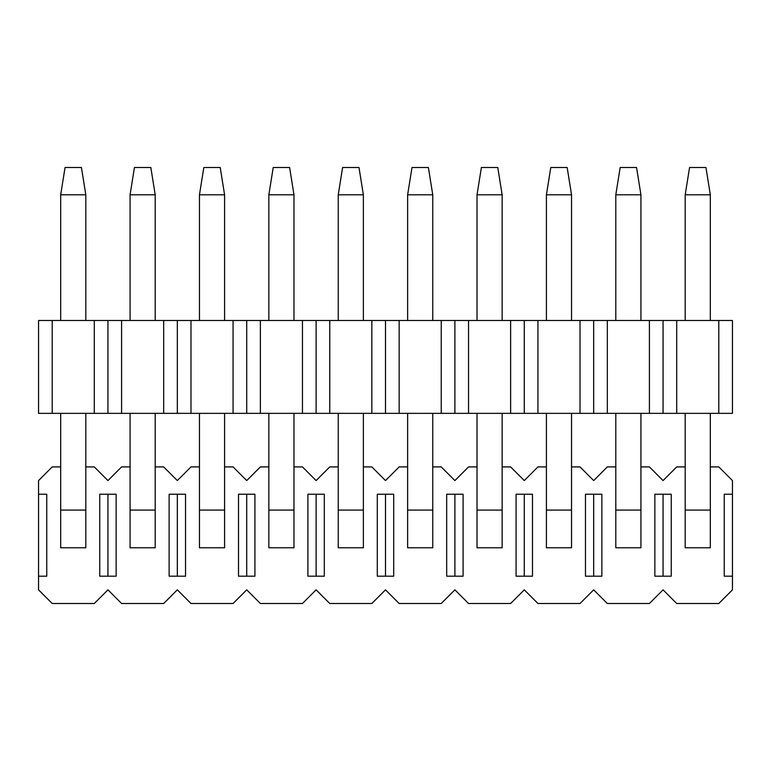 <?xml version="1.0" encoding="UTF-8"?>
<svg xmlns="http://www.w3.org/2000/svg" width="771" height="771" viewBox="0 0 771 771"><rect width="100%" height="100%" fill="white"/><g stroke="black" fill="none" stroke-linecap="round" stroke-linejoin="round"><path stroke-width="1.16" d="M732.45 576.188L732.45 494.23L724.248 494.23L724.248 576.188L732.45 576.188L732.45 589.844L718.794 603.5L676.716 603.5L663.06 589.844L649.404 603.5L607.326 603.5L593.67 589.844L580.014 603.5L537.936 603.5L524.28 589.844L510.624 603.5L468.546 603.5L454.89 589.844L441.234 603.5L399.156 603.5L385.5 589.844L371.844 603.5L329.766 603.5L316.11 589.844L302.454 603.5L260.376 603.5L246.72 589.844L233.064 603.5L190.986 603.5L177.33 589.844L163.674 603.5L121.596 603.5L107.94 589.844L94.284 603.5L52.206 603.5L38.55 589.844L38.55 480.574L52.206 466.908L60.678 466.908M38.55 576.188L46.752 576.188L46.752 494.23L38.55 494.23M732.45 494.23L732.45 480.574L718.794 466.908L710.322 466.908M685.188 466.908L676.716 466.908L663.06 480.574L649.404 466.908L640.932 466.908M615.798 466.908L607.326 466.908L593.67 480.574L580.014 466.908L571.542 466.908M546.408 466.908L537.936 466.908L524.28 480.574L510.624 466.908L502.152 466.908M477.018 466.908L468.546 466.908L454.89 480.574L441.234 466.908L432.762 466.908M407.628 466.908L399.156 466.908L385.5 480.574L371.844 466.908L363.372 466.908M338.238 466.908L329.766 466.908L316.11 480.574L302.454 466.908L293.982 466.908M268.848 466.908L260.376 466.908L246.72 480.574L233.064 466.908L224.592 466.908M199.458 466.908L190.986 466.908L177.33 480.574L163.674 466.908L155.202 466.908M130.068 466.908L121.596 466.908L107.94 480.574L94.284 466.908L85.812 466.908M671.262 494.23L671.262 576.188L654.858 576.188L654.858 494.23L671.262 494.23M710.322 510.074L710.322 547.776L685.188 547.776L685.188 510.074L710.322 510.074L710.322 413.362M601.872 494.23L601.872 576.188L585.468 576.188L585.468 494.23L601.872 494.23M640.932 510.074L640.932 547.776L615.798 547.776L615.798 510.074L640.932 510.074L640.932 413.362M532.482 494.23L532.482 576.188L516.078 576.188L516.078 494.23L532.482 494.23M571.542 510.074L571.542 547.776L546.408 547.776L546.408 510.074L571.542 510.074L571.542 413.362M463.092 494.23L463.092 576.188L446.688 576.188L446.688 494.23L463.092 494.23M502.152 510.074L502.152 547.776L477.018 547.776L477.018 510.074L502.152 510.074L502.152 413.362M393.702 494.23L393.702 576.188L377.298 576.188L377.298 494.23L393.702 494.23M432.762 510.074L432.762 547.776L407.628 547.776L407.628 510.074L432.762 510.074L432.762 413.362M324.312 494.23L324.312 576.188L307.908 576.188L307.908 494.23L324.312 494.23M363.372 510.074L363.372 547.776L338.238 547.776L338.238 510.074L363.372 510.074L363.372 413.362M254.922 494.23L254.922 576.188L238.518 576.188L238.518 494.23L254.922 494.23M293.982 510.074L293.982 547.776L268.848 547.776L268.848 510.074L293.982 510.074L293.982 413.362M185.532 494.23L185.532 576.188L169.128 576.188L169.128 494.23L185.532 494.23M224.592 510.074L224.592 547.776L199.458 547.776L199.458 510.074L224.592 510.074L224.592 413.362M116.142 494.23L116.142 576.188L99.738 576.188L99.738 494.23L116.142 494.23M155.202 510.074L155.202 547.776L130.068 547.776L130.068 510.074L155.202 510.074L155.202 413.362M85.812 510.074L85.812 547.776L60.678 547.776L60.678 510.074L85.812 510.074L85.812 413.362M107.94 494.23L107.94 576.188M177.33 494.23L177.33 576.188M246.72 494.23L246.72 576.188M316.11 494.23L316.11 576.188M385.5 494.23L385.5 576.188M454.89 494.23L454.89 576.188M524.28 494.23L524.28 576.188M593.67 494.23L593.67 576.188M663.06 494.23L663.06 576.188M689.563 167.5L705.947 167.5L710.322 194.812L685.188 194.812L689.563 167.5M685.188 194.812L685.188 320.485M685.188 413.362L685.188 510.074M710.322 320.485L710.322 194.812M685.188 547.776L710.322 547.776M620.173 167.5L636.557 167.5L640.932 194.812L615.798 194.812L620.173 167.5M615.798 194.812L615.798 320.485M615.798 413.362L615.798 510.074M640.932 320.485L640.932 194.812M615.798 547.776L640.932 547.776M550.783 167.5L567.167 167.5L571.542 194.812L546.408 194.812L550.783 167.5M546.408 194.812L546.408 320.485M546.408 413.362L546.408 510.074M571.542 320.485L571.542 194.812M546.408 547.776L571.542 547.776M481.393 167.5L497.777 167.5L502.152 194.812L477.018 194.812L481.393 167.5M477.018 194.812L477.018 320.485M477.018 413.362L477.018 510.074M502.152 320.485L502.152 194.812M477.018 547.776L502.152 547.776M412.003 167.5L428.387 167.5L432.762 194.812L407.628 194.812L412.003 167.5M407.628 194.812L407.628 320.485M407.628 413.362L407.628 510.074M432.762 320.485L432.762 194.812M407.628 547.776L432.762 547.776M342.613 167.5L358.997 167.5L363.372 194.812L338.238 194.812L342.613 167.5M338.238 194.812L338.238 320.485M338.238 413.362L338.238 510.074M363.372 320.485L363.372 194.812M338.238 547.776L363.372 547.776M273.223 167.5L289.607 167.5L293.982 194.812L268.848 194.812L273.223 167.5M268.848 194.812L268.848 320.485M268.848 413.362L268.848 510.074M293.982 320.485L293.982 194.812M268.848 547.776L293.982 547.776M203.833 167.5L220.217 167.5L224.592 194.812L199.458 194.812L203.833 167.5M199.458 194.812L199.458 320.485M199.458 413.362L199.458 510.074M224.592 320.485L224.592 194.812M199.458 547.776L224.592 547.776M134.443 167.5L150.827 167.5L155.202 194.812L130.068 194.812L134.443 167.5M130.068 194.812L130.068 320.485M130.068 413.362L130.068 510.074M155.202 320.485L155.202 194.812M130.068 547.776L155.202 547.776M65.053 167.5L81.437 167.5L85.812 194.812L60.678 194.812L65.053 167.5M60.678 194.812L60.678 320.485M60.678 413.362L60.678 510.074M85.812 320.485L85.812 194.812M60.678 547.776L85.812 547.776M38.55 413.362L38.55 320.485L732.45 320.485L732.45 413.362L38.55 413.362M663.06 320.485L663.06 413.362M676.716 413.362L676.716 320.485M718.794 413.362L718.794 320.485M649.404 320.485L649.404 413.362M607.326 320.485L607.326 413.362M593.67 320.485L593.67 413.362M580.014 320.485L580.014 413.362M537.936 320.485L537.936 413.362M524.28 320.485L524.28 413.362M510.624 320.485L510.624 413.362M468.546 320.485L468.546 413.362M454.89 320.485L454.89 413.362M441.234 320.485L441.234 413.362M399.156 320.485L399.156 413.362M385.5 320.485L385.5 413.362M371.844 320.485L371.844 413.362M329.766 320.485L329.766 413.362M316.11 320.485L316.11 413.362M302.454 320.485L302.454 413.362M260.376 320.485L260.376 413.362M246.72 320.485L246.72 413.362M233.064 320.485L233.064 413.362M190.986 320.485L190.986 413.362M177.33 320.485L177.33 413.362M163.674 320.485L163.674 413.362M121.596 320.485L121.596 413.362M107.94 320.485L107.94 413.362M94.284 320.485L94.284 413.362M52.206 320.485L52.206 413.362"/></g></svg>
